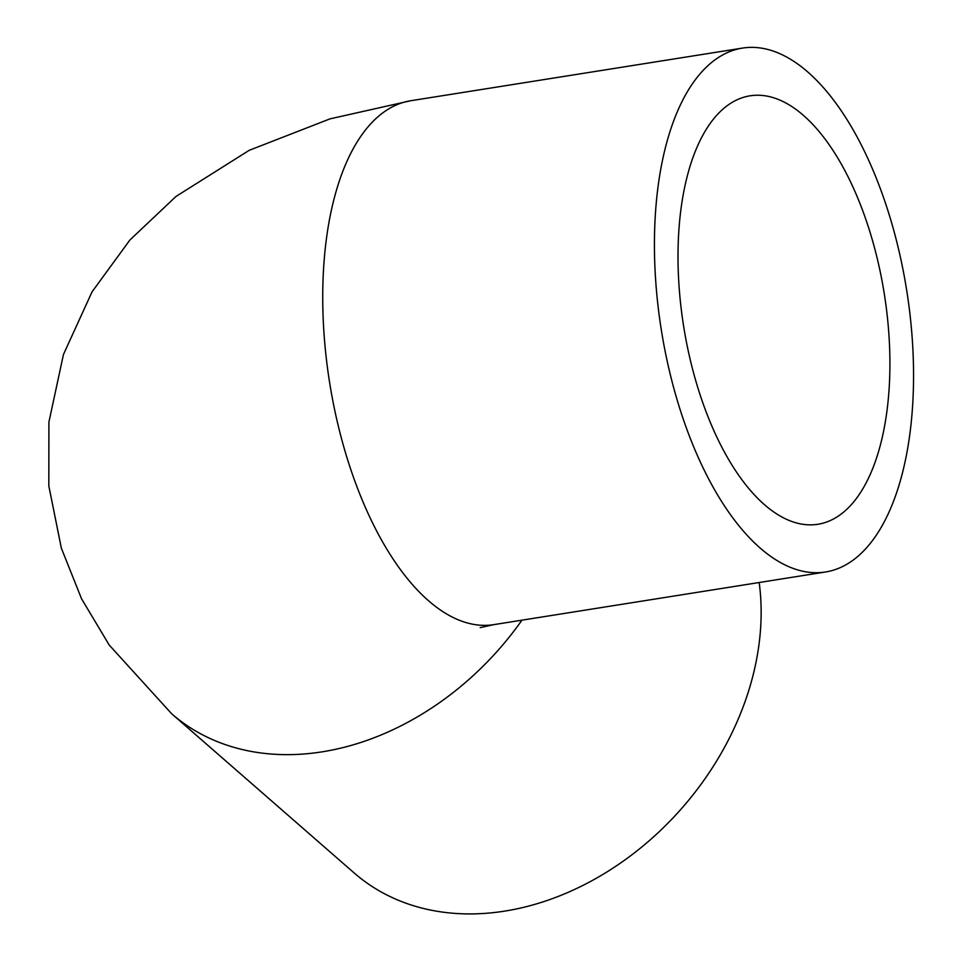 <?xml version="1.0" encoding="UTF-8"?>
<svg xmlns="http://www.w3.org/2000/svg" width="962" height="962" viewBox="0 0 962 962"><rect width="100%" height="100%" fill="white"/><g stroke="black" fill="none" stroke-linecap="round" stroke-linejoin="round"><path stroke-width="1.44" d="M679.809 219.168A216.895 101.623 -99 0 1 749.975 95.827A216.895 101.623 -99 0 1 884.331 294.107A216.895 101.623 -99 0 1 817.977 524.254A216.895 101.623 -99 0 1 679.809 219.168M759.174 582.515A265.223 204.377 131.1 0 1 759.932 636.363A265.223 204.377 131.1 0 1 599.627 876.358A265.223 204.377 131.1 0 1 354.172 872.967L171.597 713.696L109.211 645.045L81.529 598.749L61.352 548.172L48.822 485.918L48.906 422.138L63.444 354.497L92.039 291.871L129.894 240.007L175.998 196.452L249.194 150.325L330.062 118.843L410.702 100.745A265.223 124.266 -99 0 0 329.557 382.167A265.223 124.266 -99 0 0 493.867 624.627L480.182 627.621M911.351 421.164A265.223 124.266 -99 0 1 825.552 571.981A265.223 124.266 -99 0 1 661.255 329.521A265.223 124.266 -99 0 1 742.399 48.1A265.223 124.266 -99 0 1 911.351 421.164M521.933 620.177A265.223 204.377 131.1 0 1 171.597 713.696M742.399 48.1L410.702 100.745M825.552 571.981L493.867 624.627"/></g></svg>
